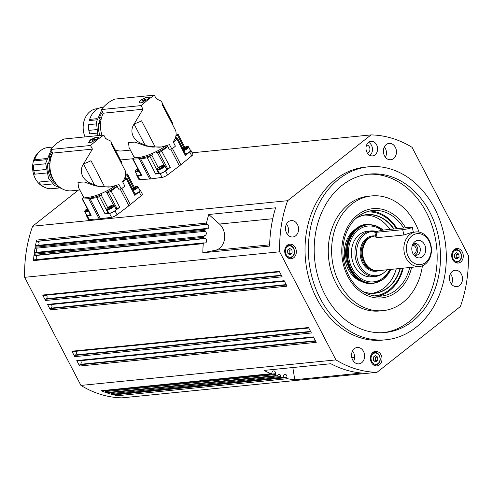 <?xml version="1.0" encoding="UTF-8"?>
<svg xmlns="http://www.w3.org/2000/svg" width="493" height="493" viewBox="0 0 493 493"><rect width="100%" height="100%" fill="white"/><g stroke="black" fill="none" stroke-linecap="round" stroke-linejoin="round"><path stroke-width="0.74" d="M368.93 283.426A29.58 23.405 -95.7 0 1 364.573 282.409A29.58 23.405 -95.7 0 1 348.144 263.619A29.58 23.405 -95.7 0 1 359.058 227.261A29.58 23.405 -95.7 0 1 361.295 226.102A29.58 23.405 -95.7 0 1 363.125 225.406M390.826 269.406A29.309 23.189 -95.7 0 1 379.099 281.632A29.309 23.189 -95.7 0 1 348.896 263.478A29.309 23.189 -95.7 0 1 361.936 226.299A29.309 23.189 -95.7 0 1 383.092 230.12M109.668 213.167A4.117 1.134 152.5 0 1 108.725 212.933L106.895 209.42A4.117 1.134 -27.5 0 0 107.838 209.654A4.117 1.134 -27.5 0 0 113.051 207.27A4.117 1.134 -27.5 0 0 114.197 205.618L116.028 209.131A4.117 1.134 152.5 0 1 113.963 211.423A4.117 1.134 152.5 0 1 109.668 213.167M140.899 174.608A4.117 1.134 152.5 0 1 138.182 175.483A4.117 1.134 152.5 0 1 137.239 175.249L135.409 171.737A4.117 1.134 -27.5 0 0 136.351 171.971A4.117 1.134 -27.5 0 0 139.051 171.108M143.432 102.057A5.491 1.516 152.5 0 1 141.701 102.636A5.491 1.516 152.5 0 1 139.47 102.501A5.491 1.516 152.5 0 1 141.67 99.808A5.491 1.516 152.5 0 1 146.976 97.3A5.491 1.516 152.5 0 1 149.206 97.435A5.491 1.516 152.5 0 1 149.206 97.922M139.716 102.926A5.491 1.516 152.5 0 1 139.63 102.815L139.47 102.501M134.114 123.989A36.599 10.094 152.5 0 0 134.811 123.731A24.157 6.662 152.5 0 0 141.571 120.816L155.178 146.951C151.776 147.419 148.313 146.649 144.788 144.64L144.769 144.628C133.776 141.972 128.673 132.167 134.071 124.076L142.988 109.236L103.277 113.211A24.249 19.184 -95.7 0 0 101.983 135.211M130.374 150.094L122.104 150.92A24.249 19.184 -95.7 0 1 115.337 150.088M140.727 100.067L146.027 97.497L149.385 97.281L147.69 99.37L140.604 102.988L139.242 102.562L140.727 100.067M85.03 136.912A19.763 15.64 -95.7 0 1 90.071 111.535A19.763 15.64 -95.7 0 1 96.874 108.719L98.212 108.589M96.19 123.909L88.648 124.661A20.681 16.361 84.3 0 0 88.808 130.386L89.72 133.856L97.078 133.122M103.45 107.141L102.908 107.197A20.681 16.361 84.3 0 0 95.79 110.142A20.681 16.361 84.3 0 0 89.671 119.405L89.584 120.545L96.807 119.824M89.671 119.405L97.109 118.665M99.42 123.478A19.763 15.64 -95.7 0 1 100.159 119.485L101.114 119.392M102.581 111.868A21.137 16.725 84.3 0 0 99.469 117.876L101.546 117.667M162.271 103.222L172.451 122.794L172.556 124.581M142.988 109.236L141.09 105.594L148.553 99.284L154.334 95.149L156.226 98.785L161.303 101.17L162.08 102.667A24.157 6.662 152.5 0 1 162.148 104.584L175.748 130.719C176.636 134.86 175.767 138.558 173.135 141.811L175.403 146.156A24.157 6.662 152.5 0 1 171.792 149.009L169.524 144.665L161.556 146.969L159.079 147.222L146.242 146.101L134.885 142.113L128.55 142.446L129.055 147.555L133.467 156.041A23.787 6.557 -27.5 0 0 165.328 146.31M161.556 146.969L155.178 146.951M158.937 172.377L155.665 174.084L160.059 173.499A4.573 1.263 152.5 0 0 165.58 170.972L170.301 167.38L168.908 168.193L166.326 168.729M151.659 153.144L152.448 154.716A4.406 1.214 -27.5 0 0 151.807 155.184L147.321 157.846L140.597 158.74A23.516 6.483 152.5 0 1 139.266 158.869L132.746 159.128L134.799 157.107M185.843 154.605L185.362 155.498L189.694 151.949A4.573 1.263 152.5 0 0 190.834 150.223A4.573 1.263 152.5 0 0 190.169 149.946M175.225 138.41A4.406 1.214 -27.5 0 0 175.428 138.397L177.585 138.459L173.339 142.2M190.834 150.223L192.862 154.124A4.573 1.263 152.5 0 1 191.728 155.85L180.876 164.742A23.516 6.483 152.5 0 1 180.173 165.309A23.516 6.483 152.5 0 1 179.434 165.882L167.608 174.873A4.573 1.263 152.5 0 1 162.092 177.4L151.074 178.867A23.516 6.483 152.5 0 1 149.743 179.002L139.784 179.631A4.573 1.263 152.5 0 1 138.86 179.36L136.832 175.459A4.573 1.263 152.5 0 1 136.98 174.762M171.792 149.009L169.204 149.268L167.823 146.612L160.348 152.054L157.39 152.627A4.406 1.214 -27.5 0 0 156.786 152.725L155.948 151.178M176.056 134.071L178.041 134.232L175.847 136.216M89.178 142.822A5.491 1.516 152.5 0 1 89.06 142.68A5.491 1.516 152.5 0 1 91.815 139.618A5.491 1.516 152.5 0 1 97.54 137.294A5.491 1.516 152.5 0 1 98.785 137.584M83.551 163.879A36.599 10.094 152.5 0 0 84.248 163.621A24.157 6.662 152.5 0 0 91.008 160.706L104.615 186.841C101.213 187.309 97.75 186.539 94.225 184.53L94.212 184.518C83.212 181.855 78.11 172.057 83.514 163.966L92.425 149.12L52.714 153.095A24.249 19.184 -95.7 0 0 52.967 178.854A24.249 19.184 -95.7 0 0 71.54 190.809L79.811 189.984M90.17 139.95L95.469 137.381L98.828 137.171L97.127 139.254L90.046 142.878L88.685 142.452L90.17 139.95M98.471 137.356A5.719 1.578 152.5 0 1 98.834 137.455M44.068 187.007A19.763 15.64 -95.7 0 1 32.803 170.516A19.763 15.64 -95.7 0 1 39.514 151.425A19.763 15.64 -95.7 0 1 40.438 150.747M52.739 183.951L41.276 185.097L38.811 182.077L50.194 180.943M45.627 163.793L33.635 164.995A20.681 16.361 84.3 0 0 33.789 170.72L34.701 174.189L46.515 173.006M52.887 147.031L47.895 147.53A20.681 16.361 84.3 0 0 40.777 150.476A20.681 16.361 84.3 0 0 34.658 159.738L34.565 160.878L46.243 159.707M34.658 159.738L46.545 158.549M48.862 163.368A19.763 15.64 -95.7 0 1 49.602 159.375L50.551 159.282M52.018 151.758A21.137 16.725 84.3 0 0 48.906 157.766L50.298 157.624L50.711 158.586M52.572 152.818A21.137 16.725 84.3 0 0 50.298 157.624M111.708 143.112L121.894 162.678L121.993 164.465M92.425 149.12L90.527 145.484L97.99 139.168L103.77 135.033L105.668 138.675L110.74 141.06L111.523 142.551A24.157 6.662 152.5 0 1 111.584 144.474L125.191 170.609C126.079 174.75 125.204 178.448 122.578 181.701L124.84 186.046A24.157 6.662 152.5 0 1 121.229 188.893L118.967 184.548L110.993 186.859L108.515 187.106L95.679 185.99L84.321 181.997L77.986 182.336L78.492 187.445L82.91 195.931A23.787 6.557 -27.5 0 0 114.764 186.194M110.993 186.859L104.615 186.841M83.514 163.966L94.212 184.518M85.807 197.329A22.068 6.082 -27.5 0 0 90.305 197.958A22.068 6.082 -27.5 0 0 101.891 194.599A4.406 1.214 -27.5 0 0 101.244 195.068L98.107 197.292L96.757 197.73L90.034 198.624A23.516 6.483 152.5 0 1 89.35 198.704A23.516 6.483 152.5 0 1 88.703 198.759L82.183 199.018L84.235 196.997M135.279 194.489L134.799 195.388L139.131 191.839A4.573 1.263 152.5 0 0 140.271 190.113A4.573 1.263 152.5 0 0 139.611 189.836M124.661 178.3A4.406 1.214 -27.5 0 0 124.865 178.287L127.021 178.343L122.782 182.09M108.38 212.267L105.101 213.974L109.501 213.389A4.573 1.263 152.5 0 0 115.017 210.862L119.737 207.27L118.351 208.083L115.763 208.619M121.229 188.893L118.647 189.152L117.26 186.502L109.785 191.943L106.827 192.516A4.406 1.214 -27.5 0 0 106.223 192.615L105.391 191.068M125.493 173.955L127.477 174.121L125.284 176.106M140.271 190.113L142.298 194.014A4.573 1.263 152.5 0 1 141.164 195.739L130.312 204.632A23.516 6.483 152.5 0 1 128.876 205.766L117.044 214.763A4.573 1.263 152.5 0 1 111.529 217.29L100.51 218.756A23.516 6.483 152.5 0 1 99.832 218.837A23.516 6.483 152.5 0 1 99.179 218.886L89.221 219.521A4.573 1.263 152.5 0 1 88.302 219.249L86.269 215.349A4.573 1.263 152.5 0 1 86.423 214.646M36.217 245.588A0.912 0.721 84.3 0 0 35.373 246.229A118.949 94.12 -95.7 0 1 36.661 240.06A0.912 0.721 84.3 0 0 37.221 241.243L207.035 224.247A0.912 0.721 -95.7 0 1 206.475 223.07A118.949 94.12 -95.7 0 1 208.773 214.486L275.587 207.799A118.949 94.12 -95.7 0 0 269.616 246.093L202.802 252.78A118.949 94.12 -95.7 0 1 203.27 243.634A0.912 0.721 -95.7 0 1 204.127 242.883L204.472 242.994A2.286 1.812 84.3 0 0 205.051 243.049A2.286 1.812 84.3 0 0 206.635 240.954A2.286 1.812 84.3 0 0 205.168 238.55L204.509 238.353A0.912 0.721 -95.7 0 1 203.929 237.281A118.949 94.12 -95.7 0 1 204.065 236.239A0.912 0.721 -95.7 0 1 204.706 235.518A2.286 1.812 84.3 0 0 204.731 235.518A2.286 1.812 84.3 0 0 206.29 233.762A2.286 1.812 84.3 0 0 205.365 231.285A0.912 0.721 -95.7 0 1 205.002 230.262A118.949 94.12 -95.7 0 1 205.187 229.233A0.912 0.721 -95.7 0 1 206.031 228.592L206.69 228.789A2.286 1.812 84.3 0 0 207.263 228.851A2.286 1.812 84.3 0 0 208.847 226.755A2.286 1.812 84.3 0 0 207.38 224.352L207.035 224.247M70.524 248.947L34.886 252.515A0.912 0.721 84.3 0 0 34.251 253.229A118.949 94.12 -95.7 0 1 35.182 247.258A0.912 0.721 84.3 0 0 35.545 248.275L205.365 231.285M34.313 259.879A0.912 0.721 84.3 0 0 33.45 260.631A118.949 94.12 -95.7 0 1 34.116 254.277A0.912 0.721 84.3 0 0 34.695 255.349L204.509 238.353M281.521 275.642L45.701 299.245A0.912 0.721 84.3 0 0 45.504 300.496L42.663 295.036A0.912 0.721 84.3 0 0 43.575 295.406M286.396 285.003L50.569 308.606A0.912 0.721 84.3 0 0 50.378 309.857L47.531 304.397A0.912 0.721 84.3 0 0 48.45 304.766M310.763 331.814L74.942 355.416A0.912 0.721 84.3 0 0 74.745 356.667L71.904 351.207A0.912 0.721 84.3 0 0 72.816 351.577M315.637 341.174L79.817 364.777A0.912 0.721 84.3 0 0 79.619 366.034L76.772 360.568A0.912 0.721 84.3 0 0 77.691 360.938M275.396 374.526L105.582 391.522A0.912 0.721 84.3 0 0 106.131 392.619A118.949 94.12 -95.7 0 1 101.164 390.702A0.912 0.721 84.3 0 0 101.453 390.752L271.273 373.756A0.912 0.721 -95.7 0 1 270.977 373.712A118.949 94.12 -95.7 0 1 264.038 370.416L330.852 363.729A118.949 94.12 -95.7 0 0 361.609 373.047L294.796 379.733A118.949 94.12 -95.7 0 1 287.499 378.716A0.912 0.721 -95.7 0 1 286.864 377.595L286.932 377.163A2.286 1.812 84.3 0 0 284.917 374.347A2.286 1.812 84.3 0 0 283.364 376.085L283.241 376.905A0.912 0.721 -95.7 0 1 282.409 377.583A118.949 94.12 -95.7 0 1 281.577 377.361A0.912 0.721 -95.7 0 1 280.973 376.529A2.286 1.812 84.3 0 0 278.939 374.397A2.286 1.812 84.3 0 0 277.571 375.493A0.912 0.721 -95.7 0 1 276.776 375.906A118.949 94.12 -95.7 0 1 275.944 375.623A0.912 0.721 -95.7 0 1 275.396 374.526L275.525 373.712A2.286 1.812 84.3 0 0 273.516 370.896A2.286 1.812 84.3 0 0 271.963 372.628L271.896 373.059A0.912 0.721 -95.7 0 1 271.273 373.756M280.973 376.529L111.159 393.519A0.912 0.721 84.3 0 0 111.757 394.357A118.949 94.12 -95.7 0 1 106.956 392.903A0.912 0.721 84.3 0 0 107.209 392.927L277.023 375.937M286.864 377.595L117.044 394.591A0.912 0.721 84.3 0 0 117.685 395.706A118.949 94.12 -95.7 0 1 112.595 394.573A0.912 0.721 84.3 0 0 112.996 394.536M454.226 249.526A7.321 5.793 -95.7 0 1 456.746 248.484A7.321 5.793 -95.7 0 1 462.915 253.519A7.321 5.793 -95.7 0 1 460.727 262.011A7.321 5.793 -95.7 0 1 458.207 263.052A7.321 5.793 -95.7 0 1 452.038 258.018A7.321 5.793 -95.7 0 1 454.226 249.526M372.948 352.384A7.321 5.793 -95.7 0 1 375.469 351.343A7.321 5.793 -95.7 0 1 381.637 356.377A7.321 5.793 -95.7 0 1 379.45 364.869A7.321 5.793 -95.7 0 1 376.929 365.911A7.321 5.793 -95.7 0 1 370.761 360.876A7.321 5.793 -95.7 0 1 372.948 352.384M287.277 245.224A7.321 5.793 -95.7 0 1 289.798 244.183A7.321 5.793 -95.7 0 1 295.966 249.218A7.321 5.793 -95.7 0 1 293.773 257.71A7.321 5.793 -95.7 0 1 291.258 258.751A7.321 5.793 -95.7 0 1 285.09 253.716A7.321 5.793 -95.7 0 1 287.277 245.224M368.554 142.366A7.321 5.793 -95.7 0 1 371.075 141.325A7.321 5.793 -95.7 0 1 377.237 146.359A7.321 5.793 -95.7 0 1 375.05 154.851A7.321 5.793 -95.7 0 1 372.529 155.893A7.321 5.793 -95.7 0 1 366.367 150.858A7.321 5.793 -95.7 0 1 368.554 142.366M369.898 155.387A7.321 5.793 84.3 0 0 369.929 155.363A7.321 5.793 84.3 0 0 372.443 148.516A7.321 5.793 84.3 0 0 368.591 142.341M367.433 153.163A4.117 3.26 84.3 0 0 368.511 152.633A4.117 3.26 84.3 0 0 369.799 148.066A4.117 3.26 84.3 0 0 366.619 145.01M452.315 271.421A8.233 6.514 -95.7 0 1 455.156 270.25A8.233 6.514 -95.7 0 1 462.089 275.914A8.233 6.514 -95.7 0 1 459.63 285.465A8.233 6.514 -95.7 0 1 456.795 286.636A8.233 6.514 -95.7 0 1 449.856 280.973A8.233 6.514 -95.7 0 1 452.315 271.421M451.483 284.147A8.233 6.514 84.3 0 0 450.442 273.744M354.424 348.65A8.233 6.514 -95.7 0 1 357.259 347.479A8.233 6.514 -95.7 0 1 364.198 353.142A8.233 6.514 -95.7 0 1 361.733 362.694A8.233 6.514 -95.7 0 1 358.898 363.865A8.233 6.514 -95.7 0 1 351.965 358.201A8.233 6.514 -95.7 0 1 354.424 348.65M353.592 361.375A8.233 6.514 84.3 0 0 352.55 350.973M288.374 221.77A8.233 6.514 -95.7 0 1 291.209 220.599A8.233 6.514 -95.7 0 1 298.148 226.262A8.233 6.514 -95.7 0 1 295.683 235.814A8.233 6.514 -95.7 0 1 292.848 236.985A8.233 6.514 -95.7 0 1 285.915 231.322A8.233 6.514 -95.7 0 1 288.374 221.77M287.536 234.489A8.233 6.514 84.3 0 0 286.501 224.093M386.265 144.541A8.233 6.514 -95.7 0 1 389.1 143.371A8.233 6.514 -95.7 0 1 396.039 149.034A8.233 6.514 -95.7 0 1 393.58 158.586A8.233 6.514 -95.7 0 1 390.746 159.757A8.233 6.514 -95.7 0 1 383.807 154.093A8.233 6.514 -95.7 0 1 386.265 144.541M385.434 157.261A8.233 6.514 84.3 0 0 384.392 146.865M405.628 227.828A44.838 35.478 84.3 0 0 357.443 215.053A44.838 35.478 84.3 0 0 347.848 276.548A44.838 35.478 84.3 0 0 397.241 291.511A44.838 35.478 84.3 0 0 411.612 267.323M409.745 267.514A43.008 34.029 -95.7 0 1 396.132 289.983A43.008 34.029 -95.7 0 1 381.323 296.102A43.008 34.029 -95.7 0 1 345.1 266.528A43.008 34.029 -95.7 0 1 357.955 216.643A43.008 34.029 -95.7 0 1 372.763 210.523A43.008 34.029 -95.7 0 1 403.65 228.025M403.249 268.161A43.008 34.029 -95.7 0 1 389.636 290.63A43.008 34.029 -95.7 0 1 383.141 294.555A43.008 34.029 -95.7 0 1 378.057 296.231M422.409 265.801A57.644 45.609 -95.7 0 1 402.929 302.431A57.644 45.609 -95.7 0 1 383.079 310.639L379.739 310.978A57.644 45.609 -95.7 0 1 331.185 271.329A57.644 45.609 -95.7 0 1 348.415 204.466A57.644 45.609 -95.7 0 1 368.259 196.257L371.605 195.924A57.644 45.609 -95.7 0 1 419.032 232.086M383.079 310.639A57.644 45.609 -95.7 0 1 334.525 270.996A57.644 45.609 -95.7 0 1 351.755 204.133A57.644 45.609 -95.7 0 1 371.605 195.924M383.597 332.633A79.607 62.987 84.3 0 0 409.332 321.491A79.607 62.987 84.3 0 0 433.421 230.169A79.607 62.987 84.3 0 0 367.747 174.269M342.006 185.411A79.607 62.987 -95.7 0 1 369.417 174.072A79.607 62.987 -95.7 0 1 436.471 228.826A79.607 62.987 -95.7 0 1 412.678 321.159A79.607 62.987 -95.7 0 1 385.267 332.492A79.607 62.987 -95.7 0 1 318.213 277.738A79.607 62.987 -95.7 0 1 342.006 185.411M385.994 339.776L382.654 340.108A86.928 68.78 -95.7 0 1 309.431 280.326A86.928 68.78 -95.7 0 1 335.419 179.501A86.928 68.78 -95.7 0 1 365.344 167.121L368.684 166.788A86.928 68.78 -95.7 0 1 441.907 226.577A86.928 68.78 -95.7 0 1 415.926 327.401A86.928 68.78 -95.7 0 1 385.994 339.776A86.928 68.78 -95.7 0 1 312.778 279.987A86.928 68.78 -95.7 0 1 338.759 179.169A86.928 68.78 -95.7 0 1 368.684 166.788M90.336 214.498A4.117 1.134 152.5 0 1 87.618 215.373A4.117 1.134 152.5 0 1 86.676 215.139L84.845 211.626A4.117 1.134 -27.5 0 0 85.788 211.861A4.117 1.134 -27.5 0 0 88.493 210.998M164.761 165.728L166.591 169.241A4.117 1.134 152.5 0 1 164.526 171.539A4.117 1.134 152.5 0 1 160.231 173.277A4.117 1.134 152.5 0 1 159.282 173.043L157.458 169.53A4.117 1.134 -27.5 0 0 158.401 169.765A4.117 1.134 -27.5 0 0 163.614 167.38A4.117 1.134 -27.5 0 0 164.761 165.728C164.12 164.748 162.068 165.34 158.598 167.497C157.366 168.661 156.984 169.339 157.458 169.53M365.88 212.138A42.09 33.302 -95.7 0 1 396.415 228.746M402.571 268.229A42.09 33.302 -95.7 0 1 382.987 293.68A42.09 33.302 -95.7 0 1 374.261 295.886M369.534 211.041A43.008 34.029 -95.7 0 1 397.155 228.672M400.07 268.482A39.348 31.133 -95.7 0 1 382.069 291.104A39.348 31.133 -95.7 0 1 374.464 293.113A39.348 31.133 -95.7 0 1 363.07 291.609M355.755 218.547A39.348 31.133 -95.7 0 1 359.027 216.821A39.348 31.133 -95.7 0 1 366.632 214.812A39.348 31.133 -95.7 0 1 393.71 229.017M400.341 268.451A39.526 31.275 -95.7 0 1 382.235 291.264A39.526 31.275 -95.7 0 1 363.612 291.942M356.223 218.109A39.526 31.275 -95.7 0 1 359.083 216.643A39.526 31.275 -95.7 0 1 393.999 228.986M396.286 268.858A39.348 31.133 -95.7 0 1 378.285 291.48A39.348 31.133 -95.7 0 1 372.566 293.23M389.723 269.517A28.046 22.191 -95.7 0 1 378.877 280.425A28.046 22.191 -95.7 0 1 349.975 263.052A28.046 22.191 -95.7 0 1 362.447 227.476A28.046 22.191 -95.7 0 1 381.748 230.354M373.595 276.536A22.875 18.099 -95.7 0 1 352.212 259.817A22.875 18.099 -95.7 0 1 362.848 232.468A22.875 18.099 -95.7 0 1 364.758 231.784A22.875 18.099 -95.7 0 1 369.06 231.235M386.839 269.807A22.21 17.575 -95.7 0 1 384.411 272.265A22.21 17.575 -95.7 0 1 378.877 275.23A22.21 17.575 -95.7 0 1 357.222 258.437A22.21 17.575 -95.7 0 1 369.571 231.963A22.21 17.575 -95.7 0 1 376.147 231.698M384.411 272.265L383.603 272.937A22.875 18.099 -95.7 0 1 377.903 275.988A22.875 18.099 -95.7 0 1 375.389 276.468A22.875 18.099 -95.7 0 1 355.305 257.112A22.875 18.099 -95.7 0 1 368.32 231.427A22.875 18.099 -95.7 0 1 370.835 230.946A22.875 18.099 -95.7 0 1 376.646 231.544M419.383 266.547A17.384 13.755 -95.7 0 1 404.124 251.837A17.384 13.755 -95.7 0 1 414.009 232.314A17.384 13.755 -95.7 0 1 415.919 231.95A17.384 13.755 -95.7 0 1 431.184 246.66A17.384 13.755 -95.7 0 1 421.293 266.183A17.384 13.755 -95.7 0 1 419.383 266.547L378.18 270.669A17.384 13.755 -95.7 0 1 373.33 270.072A17.384 13.755 -95.7 0 1 362.762 254.739A17.384 13.755 -95.7 0 1 370.083 237.62A17.384 13.755 -95.7 0 1 372.807 236.437A17.384 13.755 -95.7 0 1 374.717 236.073L375.629 235.981M412.277 232.597C413.991 232.172 413.645 232.166 411.23 232.591L403.872 234.995L377.145 237.669L375.912 237.299L374.834 232.302A5.491 0.475 167.9 0 1 378.39 231.081A5.491 0.475 167.9 0 1 384.404 229.948L411.131 227.273A5.491 0.475 167.9 0 1 412.296 227.316A5.491 0.475 167.9 0 1 408.746 228.542A5.491 0.475 167.9 0 1 402.726 229.67L375.999 232.345A5.491 0.475 167.9 0 1 374.834 232.302M415.507 233.984A15.554 12.307 -95.7 0 1 430.672 245.742A15.554 12.307 -95.7 0 1 422.026 264.291A15.554 12.307 -95.7 0 1 406.861 252.533A15.554 12.307 -95.7 0 1 415.507 233.984M413.387 254.388A5.854 4.634 84.3 0 0 416.265 255.275A5.854 4.634 84.3 0 0 420.159 248.17A5.854 4.634 84.3 0 0 415.1 243.622A5.854 4.634 84.3 0 0 412.45 245.058M415.001 255.183A5.854 4.634 84.3 0 0 417.682 248.417A5.854 4.634 84.3 0 0 413.88 243.961M425.49 247.221A8.782 6.951 -95.7 0 1 422.47 256.773A8.782 6.951 -95.7 0 1 414.182 255.466A8.782 6.951 -95.7 0 1 412.043 251.054A8.782 6.951 -95.7 0 1 413.017 243.844A8.782 6.951 -95.7 0 1 419.925 240.572A8.782 6.951 -95.7 0 1 425.49 247.221M412.376 245.255A4.499 3.562 -95.7 0 1 416.147 248.762A4.499 3.562 -95.7 0 1 413.27 254.203M373.33 270.072L372.566 269.807A17.021 13.465 -95.7 0 1 362.219 254.795A17.021 13.465 -95.7 0 1 369.386 238.033L370.083 237.62M360.519 281.146A28.366 22.444 -95.7 0 1 344.428 256.576A28.366 22.444 -95.7 0 1 355.33 229.307M364.746 215.077A39.348 31.133 -95.7 0 1 389.926 229.399M373.269 357.172L375.358 355.533L377.613 357.049L377.792 360.21L375.709 361.856L373.447 360.34L373.269 357.172M377.613 357.049L375.389 357.271L374.101 356.519M374.372 361.27L375.567 360.432L377.792 360.21M375.567 360.432L375.389 357.271M132.525 189.041L134.743 187.439L136.025 187.309L135.464 188.197L132.66 189.306M133.246 190.458A4.117 1.134 -27.5 0 0 136.888 188.462A4.117 1.134 -27.5 0 0 138.034 186.81L139.864 190.323A4.117 1.134 152.5 0 1 135.045 193.977M132.894 188.455L133.307 189.238M135.211 188.338L134.743 187.439M160.348 168.125L159.06 168.255L159.621 167.367L161.47 166.357L162.752 166.227L162.191 167.115L160.348 168.125M159.621 167.367L160.028 168.156M161.932 167.25L161.47 166.357M88.007 210.073L86.448 210.351L87.532 209.174M87.008 209.463L87.421 210.252M192.171 152.799L371.032 134.903A118.949 94.12 -95.7 0 1 412.074 147.333L468.35 255.436A118.949 94.12 -95.7 0 1 460.376 306.535L376.972 372.332L121.968 397.851A118.949 94.12 -95.7 0 1 80.926 385.421L24.65 277.319A118.949 94.12 -95.7 0 1 32.624 226.219L78.369 190.125M376.972 372.332A118.949 94.12 -95.7 0 1 335.93 359.902L80.926 385.421M335.93 359.902L279.654 251.8L24.65 277.319M202.802 252.78L215.392 250.265A14.642 11.585 84.3 0 0 224.463 239.284A14.642 11.585 84.3 0 0 219.484 224.05L208.773 214.486M294.796 379.733L292.824 367.531M279.654 251.8A118.949 94.12 -95.7 0 1 287.622 200.7L32.624 226.219M45.504 300.496L282.132 276.82L279.291 271.353L42.663 295.036M50.378 309.857L287.006 286.18L284.165 280.72L47.531 304.397M74.745 356.667L311.373 332.991L308.532 327.531L71.904 351.207M79.619 366.034L316.247 342.352L313.406 336.892L76.772 360.568M287.622 200.7L371.032 134.903M120.483 159.972L132.857 158.734M38.448 245.317A2.286 1.812 84.3 0 0 38.965 243.049A2.286 1.812 84.3 0 0 37.567 241.348L37.221 241.243M36.094 259.657A2.286 1.812 84.3 0 0 36.772 257.358A2.286 1.812 84.3 0 0 35.348 255.547L34.695 255.349M45.701 299.245L46.299 298.764A2.286 1.812 84.3 0 0 46.471 295.159M50.569 308.606L51.173 308.131A2.286 1.812 84.3 0 0 51.346 304.52M74.942 355.416L75.54 354.942A2.286 1.812 84.3 0 0 75.712 351.33M79.817 364.777L80.414 364.302A2.286 1.812 84.3 0 0 80.587 360.691M105.582 391.522L105.712 390.702A2.286 1.812 84.3 0 0 105.742 390.32M117.044 394.591L117.112 394.16M111.159 393.519A2.286 1.812 84.3 0 0 110.9 392.557M34.948 252.508A2.286 1.812 84.3 0 0 36.476 250.74A2.286 1.812 84.3 0 0 35.545 248.275M89.221 219.521L87.193 215.62L91.168 215.367L90.724 215.238L82.183 199.018M87.193 215.62A4.573 1.263 152.5 0 1 86.269 215.349M101.096 193.034L101.891 194.599M106.223 192.615A22.068 6.082 -27.5 0 0 116.835 186.231M117.26 186.502L116.533 185.645M103.77 135.033L64.065 139.008A45.75 36.199 84.3 0 0 50.822 149.453L52.714 153.095M49.953 163.491L47.747 163.479A21.137 16.725 84.3 0 0 57.989 185.738M49.602 159.375L48.906 157.766M33.789 170.72L45.812 169.518M49.14 163.337A21.137 16.725 84.3 0 0 54.125 180.931M41.276 185.097A20.681 16.361 84.3 0 0 52.011 188.683L58.944 187.993M90.527 145.484L50.822 149.453M88.9 142.693A5.719 1.578 152.5 0 1 89.042 142.267M93.368 141.029L92.08 141.158L92.641 140.277L94.49 139.26L95.778 139.131L95.217 140.018L93.368 141.029M93.054 141.066L92.641 140.277M94.958 140.16L94.49 139.26M132.746 159.128L141.288 175.348L141.731 175.477L137.75 175.73A4.573 1.263 152.5 0 1 136.832 175.459M183.809 150.568A4.117 1.134 -27.5 0 0 187.451 148.578A4.117 1.134 -27.5 0 0 188.597 146.926L190.427 150.433A4.117 1.134 152.5 0 1 185.608 154.087M156.786 152.725A22.068 6.082 -27.5 0 0 167.398 146.347M136.37 157.446A22.068 6.082 -27.5 0 0 152.448 154.716M167.823 146.612L167.096 145.755M144.769 144.628L134.071 124.076M154.334 95.149L114.622 99.124A45.75 36.199 84.3 0 0 101.379 109.569L103.277 113.211M100.535 123.367L98.31 123.589A21.137 16.725 84.3 0 0 100.03 135.409M100.159 119.485L99.469 117.876M88.808 130.386L96.369 129.628M100.51 123.737A21.137 16.725 84.3 0 0 100.449 126.042M141.09 105.594L101.379 109.569M144.258 100.652L142.662 101.059L142.742 100.375L146.014 98.877L145.94 99.561L144.258 100.652M143.044 100.96L142.742 100.375M144.911 100.227L144.418 99.278M138.564 170.184L137.011 170.461L138.095 169.29M137.572 169.574L137.985 170.362M185.769 148.448L185.306 147.549L186.588 147.419L186.027 148.307L183.223 149.416M183.082 149.151L185.306 147.549M183.458 148.566L183.864 149.354M111.375 207.14L110.907 206.24L112.194 206.117L111.634 206.998L109.785 208.015L108.497 208.145L109.058 207.257L110.907 206.24M109.058 207.257L109.471 208.046M455.649 258.412L456.845 257.574L456.666 254.413L455.378 253.661M456.845 257.574L459.069 257.352L456.986 258.998L454.725 257.482L454.546 254.314L456.635 252.669L458.891 254.191L459.069 257.352M458.891 254.191L456.666 254.413M288.701 254.111L289.89 253.273L289.718 250.111L288.43 249.359M289.89 253.273L292.121 253.051L290.032 254.696L287.77 253.18L287.598 250.019L289.681 248.373L291.942 249.889L292.121 253.051M291.942 249.889L289.718 250.111M286.125 254.48A5.676 4.486 -95.7 0 1 287.339 246.697A5.676 4.486 -95.7 0 1 293.588 248.589A5.676 4.486 -95.7 0 1 292.374 256.372A5.676 4.486 -95.7 0 1 286.125 254.48M286.994 257.05A6.403 5.066 84.3 0 0 290.05 257.95C294.259 256.533 295.504 253.316 293.791 248.299C292.448 246.05 290.771 245.021 288.775 245.206A6.403 5.066 84.3 0 0 286.569 246.118A6.403 5.066 84.3 0 0 285.958 246.691M453.073 258.776A5.676 4.486 -95.7 0 1 454.287 250.999A5.676 4.486 -95.7 0 1 460.542 252.891A5.676 4.486 -95.7 0 1 459.328 260.674A5.676 4.486 -95.7 0 1 453.073 258.776M453.942 261.352A6.403 5.066 84.3 0 0 456.999 262.251C461.208 260.834 462.452 257.611 460.745 252.595C459.396 250.352 457.726 249.322 455.723 249.507A6.403 5.066 84.3 0 0 453.517 250.419A6.403 5.066 84.3 0 0 452.907 250.992M112.57 206.906A3.661 1.011 152.5 0 1 107.936 209.026A3.661 1.011 152.5 0 1 108.115 207.35A3.661 1.011 152.5 0 1 112.755 205.23A3.661 1.011 152.5 0 1 112.57 206.906M182.743 148.485A3.661 1.011 152.5 0 1 187.248 146.526A3.661 1.011 152.5 0 1 186.97 148.214A3.661 1.011 152.5 0 1 183.544 150.051M138.786 170.603A3.661 1.011 152.5 0 1 136.45 171.348A3.661 1.011 152.5 0 1 136.629 169.672A3.661 1.011 152.5 0 1 137.861 168.846M158.376 172.821L150.038 156.577M170.707 149.114L179.434 165.882M159.023 152.46L167.589 168.6M177.412 134.983L183.951 147.697M107.819 212.705L99.475 196.467M108.466 192.35L117.026 208.49M126.849 174.873L133.393 187.58M100.51 218.756L90.034 198.624M35.373 246.229L205.187 229.233M34.251 253.229L204.065 236.239M33.45 260.631L203.27 243.634M106.131 392.619L275.944 375.623M111.757 394.357L281.577 377.361M117.685 395.706L287.499 378.716M206.475 223.07L36.661 240.06M205.002 230.262L35.182 247.258M203.929 237.281L34.116 254.277M270.977 373.712L101.164 390.702M276.776 375.906L106.956 392.903M282.409 377.583L112.595 394.573M88.229 210.493A3.661 1.011 152.5 0 1 85.887 211.232A3.661 1.011 152.5 0 1 86.072 209.556A3.661 1.011 152.5 0 1 87.298 208.73L85.992 209.587C84.759 210.757 84.377 211.435 84.845 211.626M163.134 167.016A3.661 1.011 152.5 0 1 158.499 169.142A3.661 1.011 152.5 0 1 158.678 167.466A3.661 1.011 152.5 0 1 163.312 165.34A3.661 1.011 152.5 0 1 163.134 167.016M132.179 188.375A3.661 1.011 152.5 0 1 136.69 186.416A3.661 1.011 152.5 0 1 136.407 188.104A3.661 1.011 152.5 0 1 132.981 189.934M372.665 364.21A6.403 5.066 84.3 0 0 375.721 365.11C379.93 363.692 381.175 360.475 379.468 355.453C378.119 353.21 376.449 352.181 374.446 352.366A6.403 5.066 84.3 0 0 372.24 353.278A6.403 5.066 84.3 0 0 371.63 353.851M371.802 361.64A5.676 4.486 -95.7 0 1 373.01 353.857A5.676 4.486 -95.7 0 1 379.265 355.749A5.676 4.486 -95.7 0 1 378.051 363.532A5.676 4.486 -95.7 0 1 371.802 361.64M375.056 270.534A17.021 13.465 -95.7 0 1 361.64 257.26A17.021 13.465 -95.7 0 1 371.106 236.973A17.021 13.465 -95.7 0 1 371.685 236.825M378.778 270.614A17.754 14.044 -95.7 0 1 360.636 257.469A17.754 14.044 -95.7 0 1 370.508 236.307A17.754 14.044 -95.7 0 1 375.315 236.011M375.999 232.345L377.145 237.669M402.726 229.67L403.872 234.995M374.045 365.276L375.721 365.11A6.403 5.066 84.3 0 0 377.928 364.198M286.932 377.163L282.655 377.595M315.428 340.786L80.414 364.302M310.559 331.419L75.54 354.942M286.186 284.609L51.173 308.131M281.318 275.248L46.299 298.764M205.168 238.55L35.348 255.547M207.38 224.352L37.567 241.348M275.525 373.712L105.712 390.702M272.765 218.719L219.484 224.05M269.646 244.836L215.392 250.265M354.584 357.511L351.848 357.789M91.168 215.367L82.627 199.147M88.703 198.759L99.179 218.886M111.529 217.29L109.501 213.389M117.044 214.763L115.017 210.862M141.164 195.739L139.131 191.839M126.06 178.164L125.204 176.506M113.544 205.18L106.827 192.516M119.737 207.27L111.178 191.13M96.757 197.73L105.101 213.974M120.144 189.004L128.876 205.766M130.312 204.632L121.876 188.418M126.461 179.076L134.799 195.388M107.714 207.652L101.244 195.068M84.248 163.621L83.939 163.023M139.784 179.631L137.75 175.73M162.092 177.4L160.059 173.499M167.608 174.873L165.58 170.972M191.728 155.85L189.694 151.949M164.101 165.291L157.39 152.627M158.271 167.768L151.807 155.184M176.617 138.28L175.767 136.616M170.301 167.38L161.741 151.24M141.731 175.477L133.184 159.257M180.876 164.742L172.439 148.535M177.018 139.186L185.362 155.498M139.266 158.869L149.743 179.002M151.074 178.867L140.597 158.74M147.321 157.846L155.665 174.084M134.811 123.731L134.503 123.139M455.322 262.418L456.999 262.251A6.403 5.066 84.3 0 0 459.205 261.339M288.374 258.122L290.05 257.95A6.403 5.066 84.3 0 0 292.257 257.038M101.669 110.124L96.406 121.95L97.891 135.624M51.112 150.014L45.664 163.337L48.548 178.226L54.421 185.423L62.223 188.837M376.073 225.763L366.57 224.333C351.478 225.209 341.335 246.278 347.312 263.737C352.267 277.337 360.673 284.023 372.523 283.795L381.551 280.505M364.573 282.409L373.053 283.469L383.437 279.174L390.869 269.4M359.058 227.261L367.156 224.543L375.512 225.56L383.172 230.108M288.775 245.206L287.099 245.372M455.723 249.507L454.047 249.674M114.197 205.618C113.563 204.638 111.504 205.224 108.035 207.38C106.802 208.551 106.426 209.229 106.895 209.42M137.855 168.828L136.549 169.703C135.316 170.868 134.934 171.546 135.409 171.737M185.91 154.673L177.566 138.36M134.509 157.335L134.244 156.842M135.347 194.562L127.003 178.25M83.946 197.225L83.687 196.732M43.353 295.473L279.537 271.834M48.228 304.834L284.412 281.201M72.594 351.645L308.778 328.011M77.469 361.005L313.653 337.372M203.899 242.864L34.085 259.854M205.803 228.567L35.989 245.563M282.618 377.595L112.798 394.591M374.446 352.366L372.77 352.532M415.919 231.95L412.789 232.265M370.835 230.946L367.267 231.303M412.296 227.316L413.35 232.209M375.389 276.468L371.827 276.826M138.034 186.81C137.399 185.836 135.341 186.422 131.871 188.579M34.874 252.515L70.511 248.947M127.465 173.992L134.232 187.155M48.604 163.393L49.454 159.036M106.168 138.607L105.656 138.656M178.022 134.102L184.795 147.265M99.161 123.503L100.017 119.152M156.731 98.717L156.219 98.773M188.597 146.926C187.956 145.946 185.904 146.532 182.435 148.689"/></g></svg>
